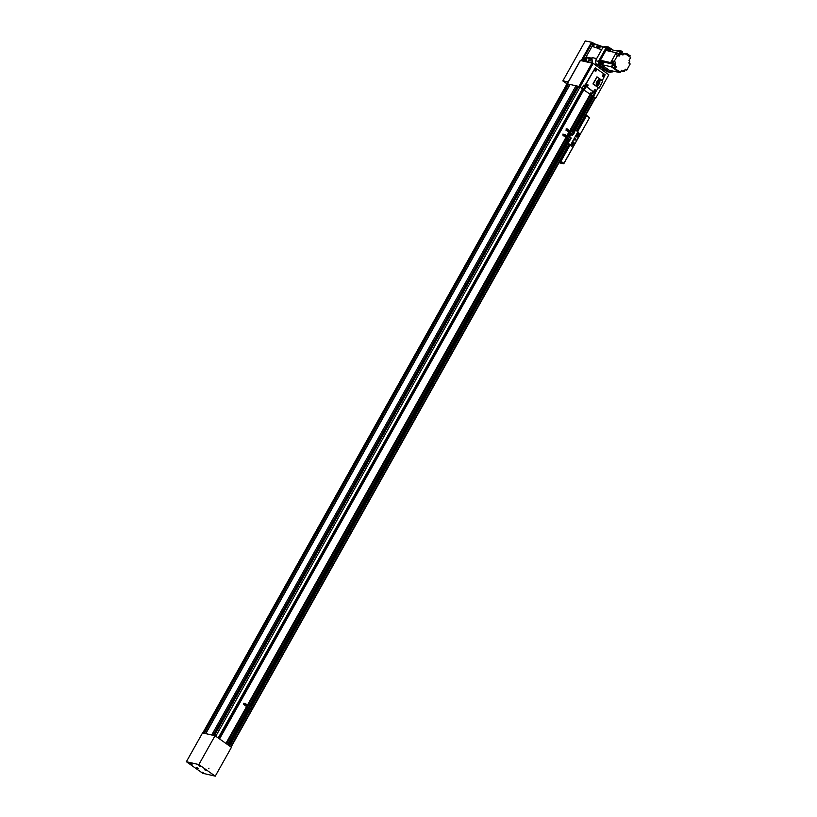 <?xml version="1.0" encoding="UTF-8"?>
<svg xmlns="http://www.w3.org/2000/svg" width="817" height="817" viewBox="0 0 817 817"><rect width="100%" height="100%" fill="white"/><g stroke="black" fill="none" stroke-linecap="round" stroke-linejoin="round"><path stroke-width="1.23" d="M218.19 737.965L582.531 88.808L580.06 87.062L578.324 86.296L214.125 735.525M218.364 738.088L582.266 89.278M583.164 89.799L218.997 738.527M219.079 738.599L583.277 89.594L590.231 94.241L570.634 129.168L590.568 94.67L570.95 129.26M590.599 94.598L571.134 129.3L590.599 94.598L591.896 95.415L571.532 131.69L591.876 95.405M571.675 131.792L591.631 95.885M591.774 95.977L592.529 96.406M592.642 96.202L572.39 132.293L592.642 96.202L595.184 98.009M568.397 84.376L204.25 733.278L568.407 84.396L567.161 83.937M213.206 735.32L205.802 733.615L570.072 84.437L567.774 83.937M570.072 84.437L576.005 85.795M211.736 734.973L576.016 85.765L577.364 86.071L578.14 86.612L214.003 735.504M218.231 737.976L582.531 88.808L218.231 737.976L215.371 735.974M214.82 735.688L214.034 735.453L578.324 86.296M570.092 84.447L205.802 733.615L204.393 733.309M203.474 733.094L202.79 732.941L567.08 83.773M229.526 745.962L228.842 745.482L250.012 708.758L248.613 707.767L251.064 709.003L251.748 707.788L247.929 705.255M227.555 744.573L226.442 743.787L246.091 708.839L245.488 708.41L246.571 706.552L247.592 707.757M225.9 743.399L219.477 738.864M225.941 743.409L245.56 708.451L225.921 743.388M248.348 703.498L564.915 139.339L248.337 703.498M245.856 708.666L226.227 743.633L245.825 708.645M248.654 703.59L565.19 139.533L248.685 703.611M229.424 745.87L250.298 708.686M251.064 707.308L569.663 139.574M570.44 138.196L570.766 137.613M572.063 135.295L572.594 134.356M573.36 132.977L593.724 96.702M229.638 746.044L250.513 708.839M251.289 707.461L567.968 143.149M575.28 130.117L593.918 96.896M585.697 115.146L589.466 117.852L563.822 163.431M589.466 117.852L563.955 163.461M571.767 146.396L570 145.16L560.942 161.286L563.914 163.38M586.494 115.759L577.629 131.547M559.727 161.439L563.618 163.788L559.002 162.726M586.647 115.36L589.414 117.822M563.791 163.318L560.676 161.654M576.628 134.57A0.94 0.797 102.9 0 0 577.333 135.397M571.308 144.058A0.94 0.797 102.9 0 0 572.012 144.885M572.339 144.354L572.421 143.669M577.66 134.866L577.742 134.192M572.421 143.067A0.94 0.797 102.9 0 0 571.849 143.098M577.752 133.58A0.94 0.797 102.9 0 0 577.17 133.61M571.88 146.427L574.116 142.72L572.748 141.484M570.623 145.15L572.84 140.881L570.654 145.222L570.031 145.109L571.716 146.376M575.525 136.092L577.302 137.021L579.324 133.416L577.966 132.191M575.556 136.051L576.925 137.082M573.667 133.191L575.556 130.097L578.109 131.935L575.648 135.888M577.956 131.772L572.84 140.881M572.206 135.397L570.899 134.499L569.633 136.5L570.93 137.675L570.644 138.349M572.901 134.57L572.472 135.326M572.36 135.295L572.799 134.509M573.575 133.13L575.495 130.097M570.93 137.675L570.736 138.41M567.151 138.308L569.96 139.778L568.111 143.098L570.501 145.048M570 145.16L567.999 143.077L569.878 139.727M570.817 137.654L569.52 136.47L570.583 134.57M575.362 139.013L575.188 139.789M575.781 139.023L575.178 139.207L575.658 139.921M575.617 139.891L575.985 139.125L575.617 139.891M575.985 139.125L574.269 138.91L574.77 140.054L575.801 139.952M575.209 138.614L574.565 139.748L575.107 140.136M245.794 703.529L245.6 704.04L245.794 703.529M248.807 705.214A0.603 0.511 -77.1 0 1 248.307 704.407A0.603 0.511 -77.1 0 1 249.062 704.091M248.143 705.306A0.98 0.837 -77.1 0 1 249.256 703.774A0.98 0.837 -77.1 0 1 249.624 704.632M249.542 704.969A0.98 0.837 -77.1 0 1 248.634 705.592M247.561 708.502A0.98 0.837 -77.1 0 1 246.04 707.808A0.98 0.837 -77.1 0 1 247.643 708.155M246.54 709.095A0.98 0.837 -77.1 0 1 245.927 708.553L245.488 708.41M247.418 707.706A0.603 0.511 -77.1 0 1 246.816 708.737A0.603 0.511 -77.1 0 1 246.336 707.931A0.603 0.511 -77.1 0 1 247.091 707.614M247.112 707.941L247.03 708.472M249.093 704.417L249.011 704.948M245.835 708.482L245.886 708.39A0.98 0.837 -77.1 0 1 246.571 707.175L246.877 706.623M248.051 705.285A0.98 0.837 -77.1 0 1 248.96 703.651L565.466 139.727L564.864 139.299L565.568 138.022L566.242 137.522L566.967 138.645M245.815 703.958L247.602 705.03M248.031 707.226L247.245 706.828L248.031 707.226M245.723 704.019L248.051 705.663L247.51 706.582L243.66 704.489L243.936 703.978M245.468 704.009L244.957 704.775L243.66 704.489M243.66 704.479L246.223 706.286M243.844 703.621L248.051 705.765M245.171 704.417L247.725 706.225M244.977 704.765L247.827 706.154M245.274 704.336L247.837 706.143M248.552 703.651L247.449 704.989M247.786 707.42L249.532 708.645M251.064 709.003L247.602 706.552M567.049 129.566L566.784 130.036L566.15 129.331M571.093 130.883A0.603 0.511 -77.1 0 1 571.686 129.842A0.603 0.511 -77.1 0 1 571.093 130.883A0.603 0.511 -77.1 0 1 570.613 130.077A0.603 0.511 -77.1 0 1 571.359 129.76M570.45 130.986A0.98 0.837 -77.1 0 1 571.553 129.443A0.98 0.837 -77.1 0 1 571.92 130.301M571.839 130.649A0.98 0.837 -77.1 0 1 570.93 131.261M569.857 134.172A0.98 0.837 -77.1 0 1 568.336 133.477A0.98 0.837 -77.1 0 1 569.939 133.835M569.122 134.417A0.603 0.511 -77.1 0 1 568.632 133.61A0.603 0.511 -77.1 0 1 569.388 133.294M569.408 133.62L569.326 134.151M571.389 130.087L571.308 130.618M568.183 134.059A0.98 0.837 102.9 0 0 568.234 134.233L568.183 134.059A0.98 0.837 -77.1 0 1 568.867 132.854L569.173 132.303L569.888 133.426M570.358 130.965A0.98 0.837 -77.1 0 1 571.257 129.321M570.389 131.251L569.5 130.608M570.419 131.251L569.898 130.7M570.327 132.895L569.541 132.507L570.327 132.895M568.029 129.699L570.348 131.333L569.806 132.262L565.956 130.158L566.232 129.648M567.764 129.678L567.253 130.454L565.956 130.158L568.52 131.966M567.886 129.709L570.225 130.934M567.468 130.097L570.021 131.905M567.57 130.015L569.847 132.211M568.407 131.884L568.867 132.231L567.784 134.08L568.366 134.55A0.98 0.837 -77.1 0 1 568.989 135.52M570.082 133.089L573.36 134.672L574.045 133.457L570.583 131.016M573.36 134.672L569.898 132.231M570.848 129.321L569.837 130.424M570.899 129.229L590.436 94.639M564.036 134.713L563.812 135.224M568.183 136.112A0.603 0.511 -77.1 0 1 567.682 135.295A0.603 0.511 -77.1 0 1 568.438 134.979M568.908 135.867A0.98 0.837 -77.1 0 1 568.009 136.48M566.937 139.39A0.98 0.837 -77.1 0 1 565.405 138.696A0.98 0.837 -77.1 0 1 567.008 139.043M565.905 139.983A0.98 0.837 -77.1 0 1 565.303 139.441L564.864 139.299M566.201 139.636A0.603 0.511 -77.1 0 1 565.701 138.829A0.603 0.511 -77.1 0 1 566.457 138.512M566.487 138.829L566.395 139.36M568.469 135.305L568.377 135.836M565.201 139.38L565.262 139.278A0.98 0.837 -77.1 0 1 565.936 138.073L566.242 137.522M567.519 136.204A0.98 0.837 -77.1 0 1 568.377 134.55L568.285 134.529A0.98 0.837 -77.1 0 1 568.326 134.539M567.427 136.173A0.98 0.837 -77.1 0 1 568.285 134.529M567.488 136.47L566.978 135.918M566.865 136.03L565.19 134.846L566.865 136.03M565.098 134.917L567.417 136.551L566.906 137.46L563.025 135.377L563.301 134.866M564.833 134.897L564.343 135.653L563.025 135.377L565.589 137.185M564.343 135.653L566.886 137.481L564.343 135.653M563.219 134.509L567.294 136.153M565.17 134.866L567.417 136.551M564.537 135.316L567.1 137.123M564.649 135.234L566.916 137.43M569.96 139.778L571.124 138.676L567.652 136.235M570.44 139.891L566.967 137.44M567.917 134.539L566.916 135.632M596.216 69.282A1.052 0.888 -77.1 0 1 595.399 71.14L595.317 71.13A1.052 0.888 -77.1 0 1 595.828 69.088A1.052 0.888 -77.1 0 1 596.134 69.22M587.699 84.457A1.052 0.888 -77.1 0 1 586.524 86.183A1.052 0.888 -77.1 0 1 587.311 84.263M603.16 76.645A1.052 0.888 -77.1 0 1 603.63 74.602L603.671 74.613A1.052 0.888 -77.1 0 1 603.947 74.725M595.511 89.972A1.052 0.888 -77.1 0 1 594.694 91.831L594.602 91.81A1.052 0.888 -77.1 0 1 595.113 89.778A1.052 0.888 -77.1 0 1 595.43 89.911M587.209 85.652L587.311 85.009M603.538 75.981L603.63 75.338M595.021 91.157L595.113 90.513M595.726 70.476L595.828 69.833M602.282 80.628L605.142 74.755L595.348 67.872L585.146 85.54L595.042 93.015L598.31 87.715M594.694 92.913L593.183 91.841L591.385 95.048M595.225 67.872L584.911 85.479L593.183 91.841M593.642 96.651L595.511 92.699M591.671 95.824L592.478 96.396L594.47 92.76M590.916 94.721L591.447 93.005L590.027 94.098M583.124 89.788L585.105 86.142M585.023 85.295L583.92 85.039L582.01 88.44M584.849 85.714L583.91 85.06M584.278 90.033L586.075 86.827M580.397 60.325L592.723 63.032L608.828 74.817L592.723 63.032M578.896 86.439L591.968 63.134L580.407 60.499L567.335 83.783M591.968 63.134L592.601 63.113M578.293 86.336L577.496 86.153M595.573 98.122L593.816 96.804M595.736 98.152L608.828 74.817M567.008 83.906L562.933 80.771L585.289 40.932L591.733 42.259L581.316 60.427L591.467 42.341L592.386 42.545L582.235 60.632M603.661 47.008L594.919 43.975A1.542 1.307 102.9 0 0 594.521 43.791L592.386 42.545M585.289 40.932L592.642 42.474M593.316 43.607A1.542 1.307 102.9 0 0 591.477 44.159L583.389 58.579A1.542 1.307 102.9 0 0 583.736 60.683L584.359 61.122M592.917 43.424L594.521 43.791A1.542 1.307 102.9 0 0 593.081 44.526L584.992 58.947A1.542 1.307 102.9 0 0 585.34 61.04L585.963 61.489L585.095 58.753L592.968 44.721L595.072 44.077M604.927 69.649L606.5 70.63L604.927 69.649M606.418 70.691L604.672 69.598L606.418 70.691M605.897 70.201L605.193 69.894L605.816 70.333M612.934 50.051L608.777 47.12A12.817 10.856 102.9 0 0 605.969 47.968L598.452 61.377A12.817 10.856 102.9 0 0 598.984 64.574L610.013 72.356A12.817 10.856 102.9 0 0 611.953 71.865M612.454 71.671A12.817 10.856 102.9 0 0 612.811 71.508L613.067 71.069M598.984 64.574L596.001 63.9L607.041 71.682L610.013 72.356M598.452 61.377L595.481 60.693A12.817 10.856 102.9 0 0 596.001 63.9M605.969 47.968L602.997 47.294L595.481 60.693M608.777 47.12L605.795 46.446A12.817 10.856 102.9 0 0 602.997 47.294M596.645 58.61L592.09 57.568A11.264 9.549 102.9 0 0 592.029 58.967A11.264 9.549 102.9 0 0 592.642 62.643A11.264 9.549 102.9 0 0 592.795 63.083M597.329 64.829L594.286 64.135M602.711 46.794A11.264 9.549 102.9 0 0 601.516 46.835A11.264 9.549 102.9 0 0 598.289 47.805A11.264 9.549 102.9 0 0 597.196 48.469L601.751 49.51M604.825 70.119L601.782 69.425M592.621 62.592L588.158 61.99M592.274 61.224L588.822 60.438L588.179 61.581M588.822 60.438A1.328 1.123 102.9 0 0 588.526 58.64L587.586 57.976L592.029 58.998L591.712 58.232L587.249 57.21L587.586 57.976M597.564 47.805L593.101 46.783L597.564 47.805L597.196 48.469M596.124 47.304A1.328 1.123 102.9 0 0 596.379 46.967L597.013 45.834L601.424 46.845M597.707 45.395L597.013 45.834M602.17 46.416L601.516 46.835M587.249 57.21L586.238 59.018L587.106 61.745M586.637 61.418L585.493 61.152M586.238 59.018L585.095 58.753M592.09 57.568L591.712 58.232M596.216 44.343L594.122 44.976L593.101 46.783M594.122 44.976L592.968 44.721M612.73 61.714A0.664 0.562 102.9 0 0 611.974 61.969A0.664 0.562 102.9 0 0 612.444 62.96M613.21 62.695A0.664 0.562 102.9 0 0 612.27 62.041A0.664 0.562 102.9 0 0 613.21 62.695M615.865 54.504A0.664 0.562 -77.1 0 1 616.396 53.554M620.532 53.728A0.664 0.562 -77.1 0 1 621.114 52.615A0.664 0.562 -77.1 0 1 621.155 53.871M620.236 53.656A0.664 0.562 -77.1 0 1 620.961 52.605M612.086 66.677A0.664 0.562 -77.1 0 1 612.566 65.83M608.665 51.042A0.97 0.827 -77.1 0 1 609.88 49.725A0.97 0.827 -77.1 0 1 609.891 51.318M608.461 50.991A1.103 0.94 -77.1 0 1 609.594 49.469A1.103 0.94 -77.1 0 1 609.952 51.338M607.838 50.848A1.103 0.94 -77.1 0 1 609.268 49.469M601.955 62.153A0.97 0.827 -77.1 0 1 603.324 63.123A0.97 0.827 -77.1 0 1 601.955 62.153M601.792 62.072A1.103 0.94 -77.1 0 1 603.354 63.175A1.103 0.94 -77.1 0 1 601.792 62.072M602.037 63.563A1.103 0.94 -77.1 0 1 601.169 61.929A1.103 0.94 -77.1 0 1 602.497 61.541M602.374 63.113L602.558 62.082M602.793 62.245L602.19 62.317L602.752 62.878M603.13 62.317L603.089 62.95M609.155 51.042L609.339 50.011M608.961 50.245L608.92 50.879L609.87 50.879L609.462 49.929L608.961 50.245M619.051 50.715L620.236 50.317L622.595 51.982L622.135 52.799M620.236 50.317L619.786 51.134M625.199 54.198L618.918 51.42L619.276 50.766L617.141 50.286L616.784 50.93L618.908 51.42L610.513 49.5L608.328 47.958L606.827 50.623L616.192 52.758L610.667 62.603L601.302 60.468L603.487 62.255M619.276 50.766L622.329 52.921M625.26 54.208L625.659 53.503L626.976 53.677L630.193 55.822L629.641 56.792M626.976 53.677L626.486 54.555M626.343 54.463L630.622 57.476L629.029 60.601L629.805 61.152L628.784 62.98L630.193 63.971L626.71 70.17L624.995 69.731M617.713 55.168L619.123 56.159L620.144 54.331L617.111 52.972L616.089 54.79L617.713 55.168L614.231 61.367L612.209 60.907L611.187 62.725L612.597 63.716L613.067 62.878M617.805 55.229L618.52 53.963M614.741 66.371L616.365 66.739L614.864 65.677L613.24 65.309L612.28 67.014L613.781 68.077L614.741 66.371L613.24 65.309M613.781 68.077L620.512 72.049L618.489 71.59L619.991 72.642L620.338 72.008M616.365 66.739L615.405 68.444M626.71 70.17L625.301 69.179L624.28 70.997L623.32 70.783M623.187 71.008L624.065 71.62L625.087 69.802M614.231 61.367L615.64 62.358L612.209 60.907M613.291 62.48L613.618 61.898M612.597 63.716L614.619 64.186L615.64 62.358M621.288 53.902L621.89 52.829M623.912 53.289L622.952 54.994L619.429 53.473L620.389 51.767M621.114 70.977L622.973 71.396L621.471 70.344L620.512 72.049M617.111 52.972L615.16 54.606L610.667 62.603L611.187 62.725M612.791 65.421L612.321 65.105L612.903 65.227L611.943 66.943L612.975 67.668M623.126 71.12L624.065 71.62M610.513 49.5L610.228 50.072M610.513 49.51L610.003 51.348M602.589 63.716L601.996 64.676L598.892 62.919L611.382 71.733L612.301 71.947L612.821 71.018M599.811 63.134L601.761 60.57L603.957 62.123L602.006 64.676M601.996 64.676L611.361 66.82L619.47 72.539L610.105 70.395L612.301 71.947M608.328 47.958L607.409 47.743L598.892 62.919M623.157 71.416L623.504 70.446L624.28 70.997M612.862 67.862L619.47 72.539M611.361 66.82L612.321 65.105M619.47 72.529L619.991 72.642M620.144 54.331L620.92 54.882L621.461 53.942M614.864 65.677L615.395 64.727L603.957 62.123M615.395 64.727L614.619 64.186M197.837 768.501L196.305 767.827L197.837 768.501M205.966 770.36L204.434 769.685L205.966 770.36M213.482 775.2L212.287 774.679L213.482 775.2M203.188 772.851L201.983 772.331L203.188 772.851M198.909 765.621L200.267 766.469L198.909 765.621M190.667 763.742L192.026 764.589L190.667 763.742M208.682 768.726L208.999 768.154L208.682 768.726M205.853 770.308L205.098 769.859M197.734 768.429L196.968 768M215.218 776.15L198.858 764.569L186.378 761.72L202.79 773.301L215.218 776.15M186.378 761.72L202.565 732.89L215.034 735.739L198.858 764.569M215.259 776.15L231.446 747.32L215.034 735.739M562.984 81.067L568.07 82.231M562.933 80.771L568.213 81.976M598.953 88.073L592.958 83.937L596.88 76.91M597.094 76.961L593.162 83.977L599.055 88.113L602.875 81.036L597.094 76.961M600.372 80.24L600.117 80.975L600.372 80.24L599.035 79.331L596.339 82.282L596.196 85.121L597.717 85.652L599.852 82.783L599.392 81.445L600.158 80.985L599.351 81.445L599.811 82.772L598.708 84.702L596.951 85.611M599.024 79.341L600.332 80.229M596.604 82.823L598.126 81.577L596.604 82.823M598.167 82.905L598.126 81.577M598.82 82.762L598.473 83.64A0.919 0.776 102.9 0 0 598.024 83.661L597.973 84.294A1.226 1.031 102.9 0 0 598.269 84.427L598.218 84.417A1.226 1.031 -77.1 0 1 597.932 84.284L597.983 83.651A0.919 0.776 -77.1 0 1 598.401 83.62L598.779 82.752L598.636 83.681A0.725 0.613 102.9 0 1 598.544 84.274L598.473 84.417A0.725 0.613 102.9 0 0 598.544 84.274M599.29 81.843L598.442 81.312L598.902 81.659L599.852 80.393M598.902 81.659L599.504 80.372M599.433 80.117L598.79 79.933L598.657 81.046L596.512 82.466L596.461 84.805L597.268 85.274M597.145 84.519L597.237 83.937M597.656 84.161L597.636 84.723M596.645 82.834L597.891 82.823M598.514 81.669L598.738 81.149M599.208 81.373L600.168 80.342L599.045 79.606L598.493 80.965L596.349 82.548L596.277 84.743L597.064 85.479L598.064 85.336L599.709 82.66L599.208 81.373M597.064 85.479L596.236 84.733L596.308 82.537L599.045 79.606M218.415 738.119L582.46 89.4M218.456 738.149L582.511 89.41M218.507 738.19L582.572 89.441M218.946 738.497L583.001 89.747M219.507 738.874L583.798 89.717M219.559 738.905L583.859 89.737M570.613 129.157L590.221 94.231M226.34 743.715L245.968 708.747L226.34 743.715M248.838 703.621L565.333 139.636L248.828 703.621M571.206 129.311L590.773 94.629M226.534 743.827L246.142 708.88M249.062 703.672L565.507 139.778M571.359 129.352L590.824 94.66M227.586 744.563L248.245 707.747M249.226 706L567.621 138.635L249.236 706.011M568.591 136.899L570.552 133.416L568.612 136.909M248.266 707.757L227.616 744.614M249.267 706.031L567.662 138.655L249.246 706.021M591.896 95.415L571.543 131.69L591.651 95.895M227.729 744.696L248.409 707.849M249.379 706.113L567.774 138.747M568.755 137.001L570.705 133.528M227.78 744.726L248.45 707.89M249.43 706.154L567.825 138.778M568.795 137.042L570.756 133.559L568.846 137.072M571.726 131.823L591.825 96.008M227.82 744.767L248.501 707.92M249.481 706.184L567.866 138.808M571.777 131.854L591.886 96.018M227.872 744.798L248.552 707.951M249.522 706.215L567.917 138.849M568.898 137.103L570.848 133.631M571.818 131.894L591.937 96.049M228.311 745.104L248.991 708.268M249.961 706.521L568.356 139.156M569.337 137.419L569.663 136.837M570.96 134.519L571.287 133.937M572.257 132.201L592.376 96.355M228.362 745.145L249.042 708.298M250.012 706.562L568.407 139.186M569.378 137.45L569.704 136.868M571.012 134.55L571.338 133.968M572.308 132.231L592.427 96.386M228.454 745.206L249.124 708.359L228.443 745.206M250.104 706.623L568.499 139.247L250.094 706.623M569.469 137.511L569.796 136.929L569.469 137.511M250.523 706.919L568.918 139.544M569.888 137.807L570.215 137.225M571.512 134.907L571.839 134.325M572.819 132.589L593.173 96.324M228.934 745.513L249.604 708.666M250.564 706.95L568.979 139.554M569.939 137.838L570.266 137.266M571.563 134.948L571.9 134.335M572.87 132.63L593.224 96.355M230.731 746.809L568.989 144.037M576.465 130.72L595.011 97.672M202.963 732.931L567.264 83.763M203.341 733.012L567.641 83.855M203.402 733.043L567.692 83.875M204.311 733.237L568.601 84.069L204.301 733.237M205.649 733.543L569.939 84.376M205.67 733.554L569.97 84.386M213.074 735.239L577.364 86.071M213.125 735.269L577.425 86.102M214.411 735.545L578.712 86.377M215.77 736.229L580.06 87.062M577.19 135.326A0.94 0.797 102.9 0 0 578.099 133.712A0.94 0.797 102.9 0 0 577.19 135.326M577.415 135.162A0.715 0.613 102.9 0 0 578.109 133.927A0.715 0.613 102.9 0 0 577.415 135.162M572.778 143.189A0.94 0.797 102.9 0 0 571.869 144.803A0.94 0.797 102.9 0 0 572.819 143.22M572.094 144.64A0.715 0.613 102.9 0 0 572.788 143.414A0.715 0.613 102.9 0 0 572.094 144.64M575.515 138.941L575.291 139.911M249.389 704.234L248.868 705.163L249.389 704.234M248.644 705.214L249.389 704.172A0.603 0.511 -77.1 0 1 248.797 705.214A0.603 0.511 -77.1 0 1 249.389 704.162L248.919 704.029M247.408 707.757L246.887 708.686L247.408 707.757M246.816 708.737A0.603 0.511 -77.1 0 1 247.408 707.696L246.938 707.553M244.957 704.775L247.51 706.582M566.447 129.372L566.191 128.759L568.019 129.178M571.686 129.903L571.165 130.832L571.686 129.903M568.969 134.417L569.704 133.375A0.603 0.511 -77.1 0 1 569.112 134.417A0.603 0.511 -77.1 0 1 569.704 133.365L569.235 133.232M569.704 133.437L569.183 134.366L569.704 133.437M567.253 130.454L569.806 132.262M567.274 130.434L569.837 132.242M568.755 135.122L568.234 136.051L568.755 135.122M568.019 136.102L568.765 135.06A0.603 0.511 -77.1 0 1 568.172 136.102A0.603 0.511 -77.1 0 1 568.755 135.06M566.038 139.625L566.784 138.584A0.603 0.511 -77.1 0 1 566.191 139.625A0.603 0.511 -77.1 0 1 566.773 138.584L566.304 138.441M566.773 138.655L566.252 139.584L566.773 138.655M596.155 69.649A0.603 0.511 -77.1 0 1 595.573 70.691A0.603 0.511 -77.1 0 1 596.155 69.649M595.869 69.098L595.399 71.14A1.052 0.888 -77.1 0 1 595.869 69.098L595.777 69.077M587.637 84.825A0.603 0.511 -77.1 0 1 587.055 85.867A0.603 0.511 -77.1 0 1 587.637 84.825M587.26 84.253L586.882 86.316A1.052 0.888 -77.1 0 1 587.352 84.274A1.052 0.888 -77.1 0 1 587.627 84.396M603.957 75.164A0.603 0.511 -77.1 0 1 603.375 76.206A0.603 0.511 -77.1 0 1 603.957 75.164M604.029 74.796A1.052 0.888 -77.1 0 1 602.936 76.532A1.052 0.888 -77.1 0 1 603.671 74.613L603.12 76.635M595.45 90.34A0.603 0.511 -77.1 0 1 594.858 91.381A0.603 0.511 -77.1 0 1 595.45 90.34M595.154 89.788L594.694 91.831A1.052 0.888 -77.1 0 1 595.154 89.788L595.072 89.768M594.408 92.995L595.552 93.25M590.446 93.352L591.549 93.608M590.762 92.852L591.447 93.005M585.033 86.377L585.626 86.52M579.968 87L593.05 63.685M585.34 61.04L583.736 60.683M584.992 58.947L583.389 58.579M593.081 44.526L591.477 44.159M592.049 59.447L588.526 58.64M598.861 47.539L596.379 46.967M196.754 767.909L197.928 768.562M204.883 769.757L206.058 770.421M212.512 774.69L213.666 775.343M202.208 772.341L203.362 772.984M198.991 765.641L200.145 766.295M190.749 763.762L191.903 764.406M219.079 738.588L583.277 89.594M570.634 129.168L590.231 94.241M231.088 747.065L569.347 144.292M576.822 130.975L595.327 97.999M204.27 733.278L568.407 84.396M577.221 135.387L577.639 133.549M571.9 144.864L572.319 143.036M578.109 131.935L575.873 135.918M572.891 141.229L570.654 145.222M575.73 138.992L575.056 139.196L575.393 139.942M245.723 703.498L243.446 703.223L244.467 704.346M247.408 707.696L246.673 708.737M566.222 129.168L567.897 129.709M570.95 130.883L571.216 129.699M568.111 129.637L569.796 130.822M565.088 134.397L562.811 134.111L563.832 135.244M567.212 83.753L580.325 60.397M609.594 49.469L608.971 49.326M602.823 61.541L602.2 61.408M602.323 63.695L601.71 63.552M198.286 768.47L196.652 767.551M206.415 770.329L204.781 769.41M213.809 775.313L212.461 774.557M203.504 772.953L202.156 772.198M200.288 766.254L198.94 765.498M192.046 764.375L190.698 763.619"/></g></svg>
